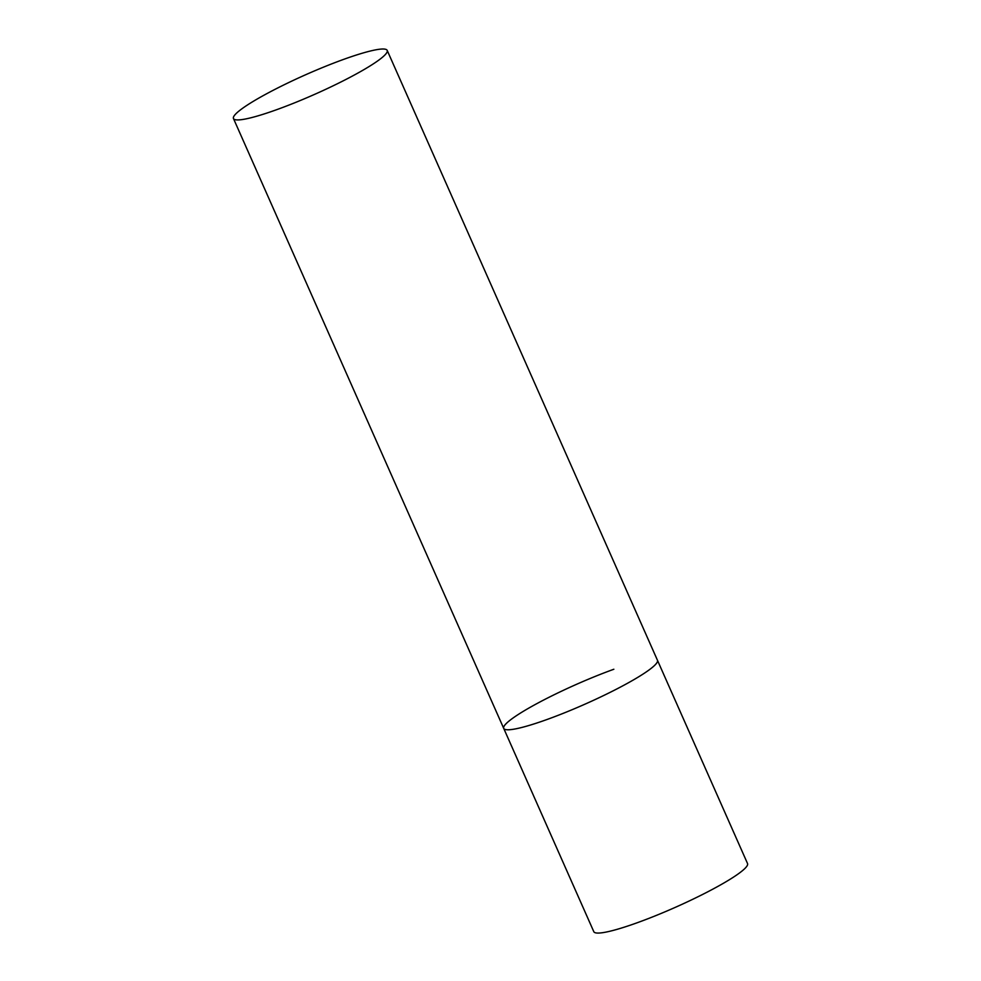 <?xml version="1.0" encoding="UTF-8"?>
<svg xmlns="http://www.w3.org/2000/svg" width="981" height="981" viewBox="0 0 981 981"><rect width="100%" height="100%" fill="white"/><g stroke="black" fill="none" stroke-linecap="round" stroke-linejoin="round"><path stroke-width="1.47" d="M387.201 50.411A84.072 10.779 -23.9 0 0 325.251 66.438A84.072 10.779 -23.9 0 0 240.897 109.541A84.072 10.779 -23.9 0 0 233.466 118.529A84.072 10.779 -23.9 0 0 295.416 102.502A84.072 10.779 -23.9 0 0 379.77 59.387A84.072 10.779 -23.9 0 0 387.201 50.411L747.534 863.55A84.072 10.779 156.1 0 1 637.405 922.68A84.072 10.779 156.1 0 1 593.799 931.668L503.719 728.393A84.072 10.779 -23.9 0 0 565.669 712.353A84.072 10.779 -23.9 0 0 650.011 669.25A84.072 10.779 -23.9 0 0 657.454 660.262A84.072 10.779 156.1 0 1 547.312 719.392A84.072 10.779 156.1 0 1 503.719 728.393A84.072 10.779 156.1 0 1 613.848 669.25M503.719 728.393L233.466 118.529"/></g></svg>
